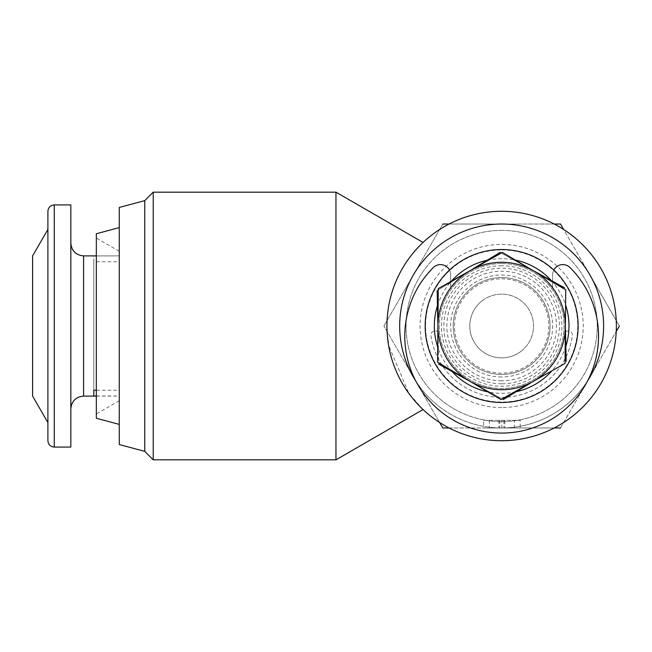 <?xml version="1.0" encoding="UTF-8"?>
<svg xmlns="http://www.w3.org/2000/svg" width="652" height="652" viewBox="0 0 652 652"><rect width="100%" height="100%" fill="white"/><g stroke="black" fill="none" stroke-linecap="round" stroke-linejoin="round"><path stroke-width="0.49" stroke-dasharray="3.26 2.44" d="M501.551 402.48A76.48 76.48 0 0 1 425.177 325.894A76.48 76.48 0 0 1 501.763 249.52A76.48 76.48 0 0 1 578.137 326.106A76.48 76.48 0 0 1 501.551 402.48M501.584 376.986A50.986 50.986 0 0 1 450.671 325.927A50.986 50.986 0 0 1 501.73 275.014A50.986 50.986 0 0 1 552.643 326.073A50.986 50.986 0 0 1 501.584 376.986M501.738 265.763A60.237 60.237 0 0 0 441.42 325.959A60.237 60.237 0 0 0 501.657 386.237A60.237 60.237 0 0 0 561.894 326.041A60.237 60.237 0 0 0 501.738 265.763M449.505 270.067A10.196 10.196 0 0 1 450.671 274.802L450.671 287.76A63.733 63.733 0 0 0 438.128 331.102L434.697 331.102A3.822 3.822 0 0 0 430.907 335.43A71.378 71.378 0 0 0 572.407 335.43A3.822 3.822 0 0 0 568.617 331.102L565.186 331.102A63.733 63.733 0 0 1 501.657 389.733A63.733 63.733 0 0 1 437.924 326A63.733 63.733 0 0 1 501.657 262.267A63.733 63.733 0 0 1 565.39 326A63.733 63.733 0 0 1 501.657 389.733A63.733 63.733 0 0 1 438.128 331.102L434.697 331.102A3.822 3.822 0 0 0 430.907 335.43A71.378 71.378 0 0 0 572.407 335.43A3.822 3.822 0 0 0 568.617 331.102L565.186 331.102A63.733 63.733 0 0 0 552.643 287.76L552.643 274.802A10.196 10.196 0 0 1 570.035 267.581A96.871 96.871 0 0 1 501.657 433.067A96.871 96.871 0 0 1 433.278 267.581A10.196 10.196 0 0 1 450.671 274.802L450.671 287.76A63.733 63.733 0 0 1 565.39 326A63.733 63.733 0 0 1 470.997 381.868A63.733 63.733 0 0 1 501.657 262.267A63.733 63.733 0 0 1 534.713 380.491A63.733 63.733 0 0 1 437.924 326A63.733 63.733 0 0 1 501.657 262.267A63.733 63.733 0 0 1 565.39 326A63.733 63.733 0 0 1 501.657 389.733A63.733 63.733 0 0 1 437.924 326A63.733 63.733 0 0 1 552.643 287.76L552.643 274.802A10.196 10.196 0 0 1 553.809 270.067M501.657 374.435A48.435 48.435 0 0 1 453.221 326A48.435 48.435 0 0 1 501.657 277.565A48.435 48.435 0 0 1 550.092 326A48.435 48.435 0 0 1 501.657 374.435A48.435 48.435 0 0 1 453.221 326A48.435 48.435 0 0 1 501.657 277.565A48.435 48.435 0 0 1 550.092 326A48.435 48.435 0 0 1 501.657 374.435A48.435 48.435 0 0 0 550.092 326A48.435 48.435 0 0 0 501.657 277.565M501.657 263.547A62.453 62.453 0 0 1 564.11 326A62.453 62.453 0 0 1 501.657 388.453A62.453 62.453 0 0 1 439.203 326A62.453 62.453 0 0 1 501.657 263.547A62.453 62.453 0 0 1 564.11 326A62.453 62.453 0 0 1 501.657 388.453A62.453 62.453 0 0 1 439.203 326A62.453 62.453 0 0 1 501.657 263.547M501.657 278.836A47.164 47.164 0 0 1 548.821 326A47.164 47.164 0 0 1 501.657 373.164A47.164 47.164 0 0 1 454.493 326A47.164 47.164 0 0 1 501.657 278.836M501.763 249.928A76.072 76.072 0 0 1 577.729 326.049A76.072 76.072 0 0 1 501.551 402.072A76.072 76.072 0 0 1 425.585 325.951A76.072 76.072 0 0 1 501.763 249.928M483.311 299.944A31.866 31.866 0 0 0 475.601 344.346A31.866 31.866 0 0 0 520.003 352.056A31.866 31.866 0 0 1 475.601 344.346A31.866 31.866 0 0 1 483.311 299.944A31.866 31.866 0 0 1 527.712 307.654A31.866 31.866 0 0 1 520.003 352.056A31.866 31.866 0 0 0 527.712 307.654A31.866 31.866 0 0 0 483.311 299.944M96.333 255.894L119.275 255.894L119.275 390.238L96.333 390.238M119.275 255.894L93.782 255.975L93.782 390.238M96.333 396.025L119.275 396.025L119.275 261.762L93.782 261.762L93.782 255.975M70.84 406.685L70.84 243.147L70.84 406.685M70.84 447.085L70.84 204.915M47.898 440.711L47.898 211.289M32.6 396.106L32.6 255.894M47.898 422.594L47.898 229.406M96.333 345.976L96.333 238.053L96.333 345.976M119.275 309.032L119.275 400.703L119.275 309.032M96.333 418.25L96.333 233.75M119.275 421.82L119.275 227.605L119.275 421.82M501.657 249.52A76.48 76.48 0 0 1 578.137 326A76.48 76.48 0 0 1 501.657 402.48A76.48 76.48 0 0 1 425.177 326A76.48 76.48 0 0 1 501.657 249.52A76.48 76.48 0 0 1 578.137 326A76.48 76.48 0 0 1 501.657 402.48A76.48 76.48 0 0 1 425.177 326A76.48 76.48 0 0 1 501.657 249.52A76.48 76.48 0 0 1 578.137 326A76.48 76.48 0 0 1 501.657 402.48A76.48 76.48 0 0 1 425.177 326A76.48 76.48 0 0 1 501.657 249.52M487.158 260.254A67.327 67.327 0 0 1 515.357 260.083M551.347 280.572A67.327 67.327 0 0 1 565.594 304.908M565.846 346.318A67.327 67.327 0 0 1 551.894 370.825M516.156 391.746A67.327 67.327 0 0 1 487.957 391.917M415.666 380.809A101.973 101.973 0 0 0 501.657 427.973A101.973 101.973 0 0 1 413.352 275.014A101.973 101.973 0 0 1 501.657 224.027L560.524 224.027L619.4 326L560.524 427.973L501.657 427.973L554.208 427.973M501.657 211.289A114.711 114.711 0 0 0 386.946 326A114.711 114.711 0 0 0 501.657 440.711A114.711 114.711 0 0 0 616.368 326A114.711 114.711 0 0 0 501.657 211.289M144.768 451.371L144.768 200.629M153.228 459.831L153.228 192.169M119.275 444.542L119.275 207.458M386.946 326C387.264 380.572 423.751 409.847 423.05 409.554C423.759 409.823 387.28 380.654 386.946 326C387.304 271.273 423.841 242.088 423.05 242.446C423.718 242.112 387.198 271.648 386.946 326C387.304 271.273 423.841 242.088 423.05 242.446C423.718 242.112 387.198 271.648 386.946 326L387.345 335.633M423.05 409.554L408.788 393.343L388.519 344.949M335.959 192.169L335.959 459.831M501.657 230.4A95.599 95.599 0 0 1 597.248 326A95.599 95.599 0 0 1 501.657 421.599A95.599 95.599 0 0 1 406.057 326A95.599 95.599 0 0 1 501.657 230.4A95.599 95.599 0 0 1 597.248 326A95.599 95.599 0 0 1 501.657 421.599A95.599 95.599 0 0 1 406.057 326A95.599 95.599 0 0 1 501.657 230.4M501.657 407.573A81.573 81.573 0 0 1 420.084 326A81.573 81.573 0 0 1 501.657 244.427A81.573 81.573 0 0 1 583.23 326A81.573 81.573 0 0 1 501.657 407.573M449.106 427.973L501.657 427.973L442.781 427.973L383.914 326L439.627 422.496M520.206 427.973L483.515 427.973L520.206 427.973L520.206 420.32L504.778 420.32L504.778 427.973M619.4 326L589.962 275.014A101.973 101.973 0 0 1 589.962 376.986L616.238 331.469M554.208 224.027L501.657 224.027A101.973 101.973 0 0 1 589.962 275.014L563.687 229.504M442.781 224.027L383.914 326L442.781 224.027L501.657 224.027L449.106 224.027M560.524 427.973L589.962 376.986A101.973 101.973 0 0 1 501.657 427.973A101.973 101.973 0 0 0 587.639 380.809M504.778 420.32L498.935 420.32L498.935 427.973M498.935 420.32L483.515 420.32L483.515 427.973M483.515 420.32L489.359 420.32L489.359 427.973M489.359 420.32L501.861 420.32L501.861 427.973M501.861 420.32L514.363 420.32L514.363 427.973M514.363 420.32L520.206 420.32M451.966 371.428A67.327 67.327 0 0 1 437.72 347.092M437.468 305.682A67.327 67.327 0 0 1 451.42 281.175M93.782 261.762L93.782 396.025M119.275 390.238L119.275 255.975M119.275 261.762L119.275 396.025M468.601 271.509L437.142 290.596L500.06 252.43L532.317 270.132A63.733 63.733 0 0 1 534.713 380.491A63.733 63.733 0 0 1 437.94 327.385A63.733 63.733 0 0 1 470.328 270.498L502.366 252.414L565.74 289.822L565.031 363.408L500.948 399.586L437.573 362.178L438.283 288.591L470.328 270.498A63.733 63.733 0 0 1 565.382 326.619A63.733 63.733 0 0 1 469.261 380.882A63.733 63.733 0 0 1 470.328 270.498M470.997 381.868L503.254 399.57L438.739 364.166L437.94 327.385L438.739 364.166M534.713 380.491L503.254 399.57M565.374 324.614L566.172 361.404M564.575 287.834L501.217 253.066M437.94 327.385L437.142 290.596M501.657 383.792A57.792 57.792 0 0 1 443.865 326A57.792 57.792 0 0 1 501.657 268.208A57.792 57.792 0 0 1 559.449 326A57.792 57.792 0 0 1 501.657 383.792M501.657 380.809A54.809 54.809 0 0 1 446.848 326A54.809 54.809 0 0 1 501.657 271.191A54.809 54.809 0 0 1 556.466 326A54.809 54.809 0 0 1 501.657 380.809M83.586 396.106L83.586 255.894M54.271 447.085L54.271 204.915M499.758 420.32L499.758 427.973M503.939 420.32L503.939 427.973M119.275 251.297L96.333 238.053M119.275 400.703L96.333 413.947M96.333 396.106L119.275 396.106"/><path stroke-width="0.98" d="M553.809 270.067A10.196 10.196 0 0 1 570.035 267.581A96.871 96.871 0 0 1 501.657 433.067A96.871 96.871 0 0 1 433.278 267.581A10.196 10.196 0 0 1 449.505 270.067M96.333 390.238L93.782 390.238L93.782 396.025L96.333 396.025M54.271 204.915L70.84 204.915L70.84 447.085L54.271 447.085C50.432 446.742 48.305 444.623 47.898 440.711L47.898 211.289C48.305 207.377 50.432 205.258 54.271 204.915L54.271 447.085M32.6 255.894L32.6 396.106L47.898 422.594L47.898 229.406L32.6 255.894M119.275 227.605L96.333 233.75L96.333 418.25L119.275 424.395M501.657 249.52A76.48 76.48 0 0 1 578.137 326A76.48 76.48 0 0 1 501.657 402.48A76.48 76.48 0 0 1 425.177 326A76.48 76.48 0 0 1 501.657 249.52M515.357 260.083A67.327 67.327 0 0 1 551.347 280.572M565.594 304.908A67.327 67.327 0 0 1 565.846 346.318M551.894 370.825A67.327 67.327 0 0 1 516.156 391.746M587.639 380.809L587.639 380.809A101.973 101.973 0 0 0 501.657 224.027A101.973 101.973 0 0 0 415.666 380.809M501.657 440.711A114.711 114.711 0 0 1 386.946 326A114.711 114.711 0 0 1 501.657 211.289A114.711 114.711 0 0 1 616.368 326A114.711 114.711 0 0 1 501.657 440.711M144.768 200.629L153.228 192.169L153.228 459.831L144.768 451.371L119.275 444.542L119.275 207.458L144.768 200.629L144.768 451.371M388.519 344.949L387.345 335.633M423.05 409.554L335.959 459.831L335.959 192.169L153.228 192.169M554.208 427.973L560.524 427.973M439.627 422.496L442.781 427.973L449.106 427.973M616.238 331.469L619.4 326M563.687 229.504L560.524 224.027L554.208 224.027M449.106 224.027L442.781 224.027M487.957 391.917A67.327 67.327 0 0 1 451.966 371.428M437.72 347.092A67.327 67.327 0 0 1 437.468 305.682M451.42 281.175A67.327 67.327 0 0 1 487.158 260.254M470.328 270.498L438.283 288.591L437.573 362.178L500.948 399.586L565.031 363.408L565.74 289.822L502.366 252.414L470.328 270.498A63.733 63.733 0 0 1 565.382 326.619A63.733 63.733 0 0 1 469.261 380.882A63.733 63.733 0 0 1 470.328 270.498A63.733 63.733 0 0 1 532.317 270.132M503.254 399.57L530.337 383.14M566.172 361.404L565.48 329.733M564.575 287.834L534.338 271.24M438.739 364.166L469.97 381.306M501.217 253.066L500.06 252.43L472.977 268.86M437.142 290.596L437.826 322.267M96.333 255.894L83.586 255.894L83.586 396.106C75.844 396.856 71.598 401.11 70.84 408.853M335.959 459.831L153.228 459.831M423.05 242.446L335.959 192.169M83.586 255.894C75.844 255.144 71.598 250.89 70.84 243.147M83.586 396.106L96.333 396.106"/></g></svg>
